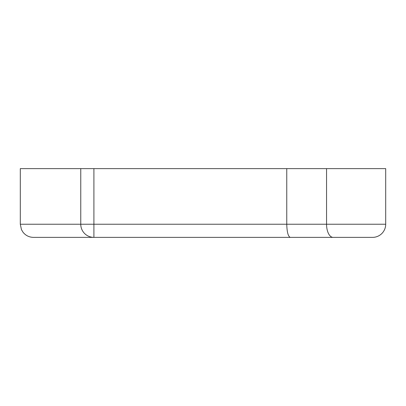 <?xml version="1.0" encoding="UTF-8"?>
<svg xmlns="http://www.w3.org/2000/svg" width="406" height="406" viewBox="0 0 406 406"><rect width="100%" height="100%" fill="white"/><g stroke="black" fill="none" stroke-linecap="round" stroke-linejoin="round"><path stroke-width="0.61" d="M348.145 237.373L372.373 237.373M55.226 237.373L93.908 237.373L93.908 224.229L385.7 224.229A13.144 13.144 0 0 1 372.556 237.373L33.444 237.373C29.156 237.271 25.674 235.551 22.995 232.202L21.462 229.639L20.3 224.229L20.3 168.627L80.764 168.627L80.764 224.229L93.908 224.229L93.908 168.627L80.764 168.627M385.7 224.229L385.7 168.627L93.908 168.627M290.28 237.373C288.153 236.536 286.981 232.156 286.758 224.229L286.758 168.627M93.908 237.373A13.144 13.144 0 0 1 80.764 224.229L20.3 224.229M333.123 237.373A13.144 6.572 90 0 1 326.551 224.229L326.551 168.627"/></g></svg>
